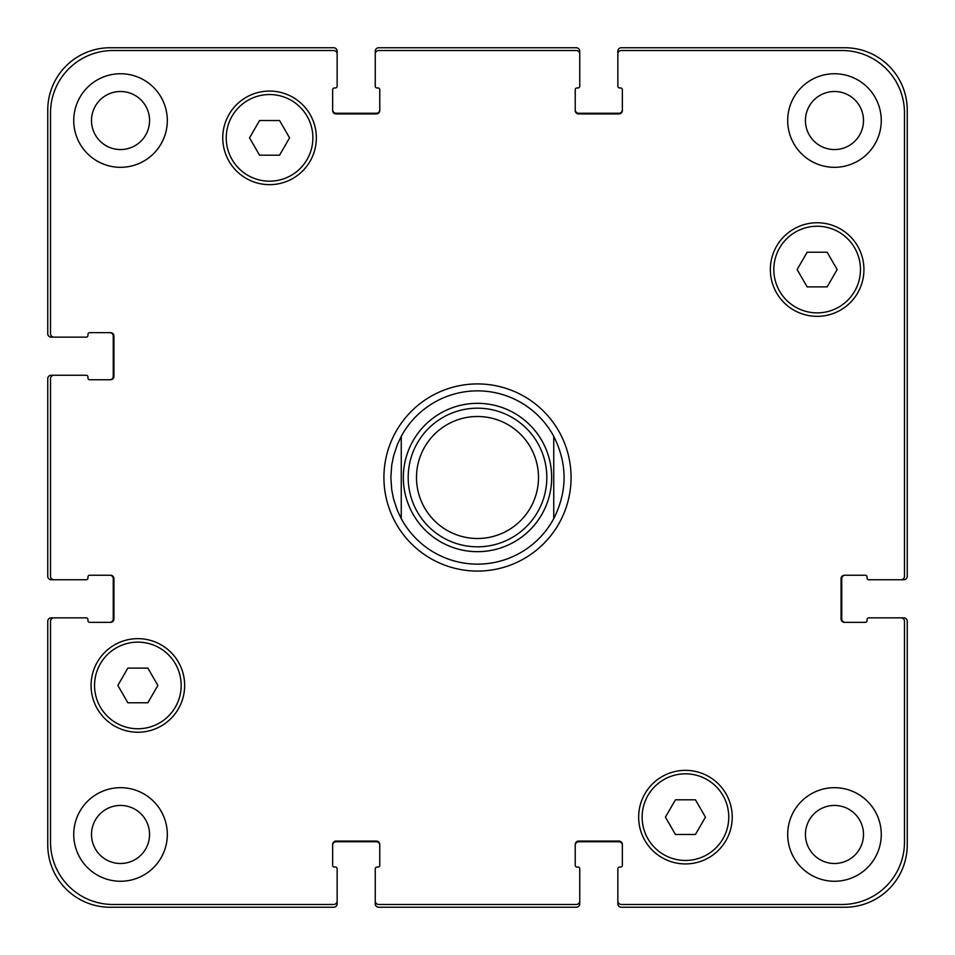 <?xml version="1.0" encoding="UTF-8"?>
<svg xmlns="http://www.w3.org/2000/svg" width="955" height="955" viewBox="0 0 955 955"><rect width="100%" height="100%" fill="white"/><g stroke="black" fill="none" stroke-linecap="round" stroke-linejoin="round"><path stroke-width="1.43" d="M401.255 518.649A86.642 86.642 0 0 0 553.745 518.649L553.745 436.351A86.642 86.642 0 0 0 401.255 436.351L401.255 518.649L401.255 436.351L397.328 444.648L393.496 456.275L391.717 465.288L390.858 477.5L391.717 489.712L393.496 498.725L397.328 510.352L401.255 518.649A86.642 86.642 0 0 0 553.745 518.649L553.745 436.351C567.509 463.784 567.509 491.216 553.745 518.649M383.922 477.5A93.578 93.578 0 0 1 524.283 396.456A93.578 93.578 0 0 1 524.283 558.544A93.578 93.578 0 0 1 383.922 477.5M553.745 436.351A86.642 86.642 0 0 0 401.255 436.351M408.191 477.5A69.309 69.309 0 0 0 512.155 537.534A69.309 69.309 0 0 0 512.155 417.466A69.309 69.309 0 0 0 408.191 477.5M416.499 477.5A61.001 61.001 0 0 0 508 530.323A61.001 61.001 0 0 0 508 424.677A61.001 61.001 0 0 0 416.499 477.5M827.149 252.227L837.153 269.561L827.149 286.882L807.142 286.882L797.127 269.561L807.142 252.227L827.149 252.227M279.564 120.533L289.568 137.854L279.564 155.188L259.557 155.188L249.542 137.854L259.557 120.533L279.564 120.533M147.858 668.118L157.873 685.439L147.858 702.773L127.851 702.773L117.847 685.439L127.851 668.118L147.858 668.118M695.443 799.813L705.459 817.146L695.443 834.467L675.436 834.467L665.432 817.146L675.436 799.813L695.443 799.813M181.175 685.439A43.321 43.321 0 0 0 116.2 647.932A43.321 43.321 0 0 0 116.2 722.959A43.321 43.321 0 0 0 181.175 685.439M184.649 685.439A46.783 46.783 0 0 1 114.469 725.967A46.783 46.783 0 0 1 114.469 644.923A46.783 46.783 0 0 1 184.649 685.439M728.761 817.146A43.321 43.321 0 0 0 663.785 779.626A43.321 43.321 0 0 0 663.785 854.653A43.321 43.321 0 0 0 728.761 817.146M732.234 817.146A46.783 46.783 0 0 1 662.054 857.662A46.783 46.783 0 0 1 662.054 776.618A46.783 46.783 0 0 1 732.234 817.146M860.467 269.561A43.321 43.321 0 0 0 795.479 232.041A43.321 43.321 0 0 0 795.479 307.068A43.321 43.321 0 0 0 860.467 269.561M863.929 269.561A46.783 46.783 0 0 1 793.748 310.077A46.783 46.783 0 0 1 793.748 229.033A46.783 46.783 0 0 1 863.929 269.561M312.882 137.854A43.321 43.321 0 0 0 247.894 100.347A43.321 43.321 0 0 0 247.894 175.374A43.321 43.321 0 0 0 312.882 137.854M316.344 137.854A46.783 46.783 0 0 1 246.163 178.382A46.783 46.783 0 0 1 246.163 97.338A46.783 46.783 0 0 1 316.344 137.854M50.52 842.095A62.385 62.385 0 0 0 112.905 904.481L333.677 904.481A3.462 3.462 0 0 0 337.139 901.007L337.139 868.775A1.731 1.731 0 0 0 335.408 867.045L334.369 867.045A1.731 1.731 0 0 1 332.638 865.314L332.638 844.518A3.462 3.462 0 0 1 336.1 841.057L376.306 841.057A3.462 3.462 0 0 1 379.768 844.518L379.768 865.314A1.731 1.731 0 0 1 378.037 867.045L376.998 867.045A1.731 1.731 0 0 0 375.255 868.775L375.255 901.007A3.462 3.462 0 0 0 378.729 904.481L576.271 904.481A3.462 3.462 0 0 0 579.745 901.007L579.745 868.775A1.731 1.731 0 0 0 578.002 867.045L576.963 867.045A1.731 1.731 0 0 1 575.232 865.314L575.232 844.518A3.462 3.462 0 0 1 578.694 841.057L618.9 841.057A3.462 3.462 0 0 1 622.362 844.518L622.362 865.314A1.731 1.731 0 0 1 620.631 867.045L619.592 867.045A1.731 1.731 0 0 0 617.861 868.775L617.861 901.007A3.462 3.462 0 0 0 621.323 904.481L842.095 904.481A62.385 62.385 0 0 0 904.481 842.095L904.481 621.323A3.462 3.462 0 0 0 901.007 617.861L868.775 617.861A1.731 1.731 0 0 0 867.045 619.592L867.045 620.631A1.731 1.731 0 0 1 865.314 622.362L844.518 622.362A3.462 3.462 0 0 1 841.057 618.9L841.057 578.694A3.462 3.462 0 0 1 844.518 575.232L865.314 575.232A1.731 1.731 0 0 1 867.045 576.963L867.045 578.002A1.731 1.731 0 0 0 868.775 579.745L901.007 579.745A3.462 3.462 0 0 0 904.481 576.271L904.481 112.905A62.385 62.385 0 0 0 842.095 50.52L621.323 50.52A3.462 3.462 0 0 0 617.861 53.993L617.861 86.225A1.731 1.731 0 0 0 619.592 87.956L620.631 87.956A1.731 1.731 0 0 1 622.362 89.686L622.362 110.482A3.462 3.462 0 0 1 618.9 113.943L578.694 113.943A3.462 3.462 0 0 1 575.232 110.482L575.232 89.686A1.731 1.731 0 0 1 576.963 87.956L578.002 87.956A1.731 1.731 0 0 0 579.745 86.225L579.745 53.993A3.462 3.462 0 0 0 576.271 50.52L378.729 50.52A3.462 3.462 0 0 0 375.255 53.993L375.255 86.225A1.731 1.731 0 0 0 376.998 87.956L378.037 87.956A1.731 1.731 0 0 1 379.768 89.686L379.768 110.482A3.462 3.462 0 0 1 376.306 113.943L336.1 113.943A3.462 3.462 0 0 1 332.638 110.482L332.638 89.686A1.731 1.731 0 0 1 334.369 87.956L335.408 87.956A1.731 1.731 0 0 0 337.139 86.225L337.139 53.993A3.462 3.462 0 0 0 333.677 50.52L112.905 50.52A62.385 62.385 0 0 0 50.52 112.905L50.52 333.677A3.462 3.462 0 0 0 53.993 337.139L86.225 337.139A1.731 1.731 0 0 0 87.956 335.408L87.956 334.369A1.731 1.731 0 0 1 89.686 332.638L110.482 332.638A3.462 3.462 0 0 1 113.943 336.1L113.943 376.306A3.462 3.462 0 0 1 110.482 379.768L89.686 379.768A1.731 1.731 0 0 1 87.956 378.037L87.956 376.998A1.731 1.731 0 0 0 86.225 375.255L53.993 375.255A3.462 3.462 0 0 0 50.52 378.729L50.52 576.271A3.462 3.462 0 0 0 53.993 579.745L86.225 579.745A1.731 1.731 0 0 0 87.956 578.002L87.956 576.963A1.731 1.731 0 0 1 89.686 575.232L110.482 575.232A3.462 3.462 0 0 1 113.943 578.694L113.943 618.9A3.462 3.462 0 0 1 110.482 622.362L89.686 622.362A1.731 1.731 0 0 1 87.956 620.631L87.956 619.592A1.731 1.731 0 0 0 86.225 617.861L53.993 617.861A3.462 3.462 0 0 0 50.52 621.323L50.52 842.095M167.316 120.533A46.783 46.783 0 0 1 97.135 161.049A46.783 46.783 0 0 1 97.135 80.017A46.783 46.783 0 0 1 167.316 120.533M167.316 834.467A46.783 46.783 0 0 1 97.135 874.983A46.783 46.783 0 0 1 97.135 793.951A46.783 46.783 0 0 1 167.316 834.467M881.262 834.467A46.783 46.783 0 0 1 811.082 874.983A46.783 46.783 0 0 1 811.082 793.951A46.783 46.783 0 0 1 881.262 834.467M881.262 120.533A46.783 46.783 0 0 1 811.082 161.049A46.783 46.783 0 0 1 811.082 80.017A46.783 46.783 0 0 1 881.262 120.533M91.501 120.533A29.032 29.032 0 0 0 135.049 145.673A29.032 29.032 0 0 0 135.049 95.393A29.032 29.032 0 0 0 91.501 120.533M91.501 834.467A29.032 29.032 0 0 0 135.049 859.607A29.032 29.032 0 0 0 135.049 809.327A29.032 29.032 0 0 0 91.501 834.467M805.435 834.467A29.032 29.032 0 0 0 848.983 859.607A29.032 29.032 0 0 0 848.983 809.327A29.032 29.032 0 0 0 805.435 834.467M805.435 120.533A29.032 29.032 0 0 0 848.983 145.673A29.032 29.032 0 0 0 848.983 95.393A29.032 29.032 0 0 0 805.435 120.533M845.211 575.232A3.462 3.462 0 0 0 841.749 578.694L841.749 618.9A3.462 3.462 0 0 0 845.211 622.362M901.007 617.861L903.788 617.861A3.462 3.462 0 0 1 907.25 621.323L907.25 844.865A62.385 62.385 0 0 1 844.865 907.25L621.323 907.25A3.462 3.462 0 0 1 617.861 903.788L617.861 901.007M622.362 845.211A3.462 3.462 0 0 0 618.9 841.749L578.694 841.749A3.462 3.462 0 0 0 575.232 845.211M579.745 901.007L579.745 903.788A3.462 3.462 0 0 1 576.271 907.25L378.729 907.25A3.462 3.462 0 0 1 375.255 903.788L375.255 901.007M379.768 845.211A3.462 3.462 0 0 0 376.306 841.749L336.1 841.749A3.462 3.462 0 0 0 332.638 845.211M337.139 901.007L337.139 903.788A3.462 3.462 0 0 1 333.677 907.25L110.135 907.25A62.385 62.385 0 0 1 47.75 844.865L47.75 621.323A3.462 3.462 0 0 1 51.212 617.861L53.993 617.861M109.789 622.362A3.462 3.462 0 0 0 113.251 618.9L113.251 578.694A3.462 3.462 0 0 0 109.789 575.232M53.993 579.745L51.212 579.745A3.462 3.462 0 0 1 47.75 576.271L47.75 378.729A3.462 3.462 0 0 1 51.212 375.255L53.993 375.255M109.789 379.768A3.462 3.462 0 0 0 113.251 376.306L113.251 336.1A3.462 3.462 0 0 0 109.789 332.638M53.993 337.139L51.212 337.139A3.462 3.462 0 0 1 47.75 333.677L47.75 110.135A62.385 62.385 0 0 1 110.135 47.75L333.677 47.75A3.462 3.462 0 0 1 337.139 51.212L337.139 53.993M332.638 109.789A3.462 3.462 0 0 0 336.1 113.251L376.306 113.251A3.462 3.462 0 0 0 379.768 109.789M375.255 53.993L375.255 51.212A3.462 3.462 0 0 1 378.729 47.75L576.271 47.75A3.462 3.462 0 0 1 579.745 51.212L579.745 53.993M575.232 109.789A3.462 3.462 0 0 0 578.694 113.251L618.9 113.251A3.462 3.462 0 0 0 622.362 109.789M617.861 53.993L617.861 51.212A3.462 3.462 0 0 1 621.323 47.75L844.865 47.75A62.385 62.385 0 0 1 907.25 110.135L907.25 576.271A3.462 3.462 0 0 1 903.788 579.745L901.007 579.745M551.668 477.5A74.168 74.168 0 0 1 451.464 546.952A74.168 74.168 0 0 1 421.609 428.747A74.168 74.168 0 0 1 542.762 442.272M542.762 512.728A74.168 74.168 0 0 0 495.669 405.589A74.168 74.168 0 0 0 403.332 477.5A74.168 74.168 0 0 0 542.762 512.728"/></g></svg>
